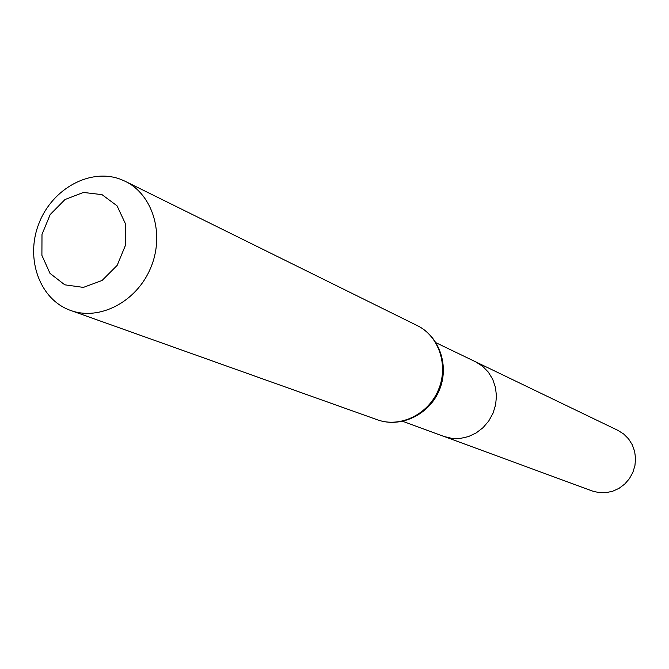 <?xml version="1.0" encoding="UTF-8"?>
<svg xmlns="http://www.w3.org/2000/svg" width="669" height="669" viewBox="0 0 669 669"><rect width="100%" height="100%" fill="white"/><g stroke="black" fill="none" stroke-linecap="round" stroke-linejoin="round"><path stroke-width="1" d="M436.088 342.779L475.609 361.812L482.533 366.211L488.328 372.123L492.71 379.298L495.461 387.393L496.457 396.015L495.629 404.762L493.028 413.216L488.763 420.968L483.06 427.65L476.169 432.943L468.442 436.589L460.247 438.438L451.96 438.396L443.99 436.472L451.96 438.396L460.247 438.438L468.442 436.589L476.169 432.943L483.06 427.65L488.763 420.968L493.028 413.216L495.629 404.762L496.457 396.015L495.461 387.393L492.71 379.298L488.328 372.123L482.533 366.211L475.609 361.812L617.888 430.368L623.7 434.022L628.576 438.906L632.289 444.793L634.647 451.416L635.55 458.457L634.94 465.574L632.849 472.439L629.378 478.711L624.687 484.105L619.009 488.362L612.603 491.272L605.796 492.702L598.889 492.601L592.224 490.971L442.527 435.895M102.014 194.637L117.042 205.818L125.471 223.839L125.529 245.13L117.167 265.376L102.081 280.47L83.357 287.394L64.768 284.818L49.999 273.37L41.904 255.382L41.996 234.409L50.208 214.523L64.968 199.554L83.424 192.438L102.014 194.637M121.256 179.568L125.295 181.349C153.067 194.738 164.984 234.643 150.567 268.177C136.509 301.861 99.564 321.07 70.621 310.441C39.655 299.62 25.029 258.627 38.869 223.63C52.215 188.449 90.833 167.434 121.256 179.568M377.425 419.798C400.054 428.068 428.135 414.537 438.337 390.052C448.824 365.692 439.006 336.106 417.314 325.619C439.592 336.432 449.643 366.202 439.207 390.428C429.072 414.78 400.698 428.269 377.425 419.798L70.621 310.441M402.813 421.336L443.99 436.472M125.295 181.349L417.314 325.619"/></g></svg>
